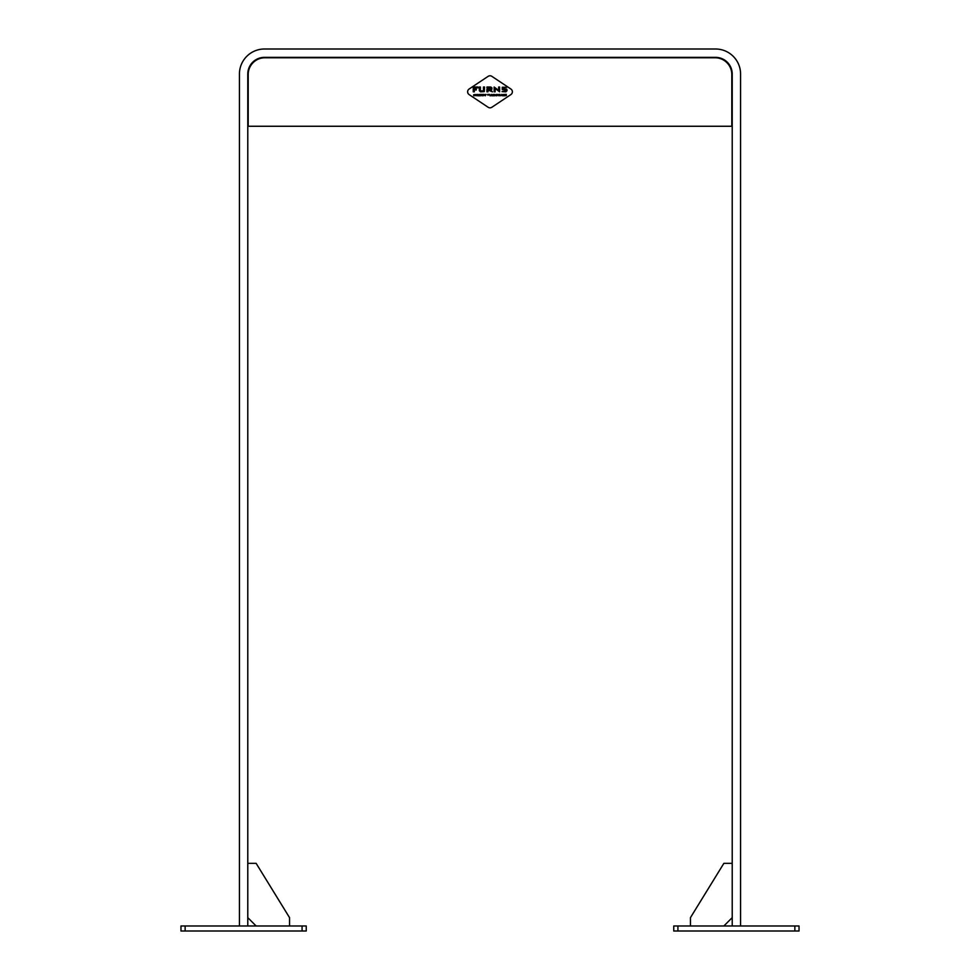 <?xml version="1.0" encoding="UTF-8"?>
<svg xmlns="http://www.w3.org/2000/svg" width="980" height="980" viewBox="0 0 980 980"><rect width="100%" height="100%" fill="white"/><g stroke="black" fill="none" stroke-linecap="round" stroke-linejoin="round"><path stroke-width="1.47" d="M740.574 925.99L740.574 74.051A25.051 25.051 0 0 0 715.51 49L264.49 49A25.051 25.051 0 0 0 239.426 74.051L239.426 925.99M732.219 925.99L732.219 74.051A16.709 16.709 0 0 0 715.51 57.355L264.49 57.355A16.709 16.709 0 0 0 247.781 74.051L247.781 925.99M248.197 74.48L248.197 126.261L731.803 126.261L731.803 74.48A16.709 16.709 0 0 0 715.094 57.771L264.906 57.771A16.709 16.709 0 0 0 248.197 74.48M799.031 931L799.031 925.99L799.031 931L794.854 931L794.854 925.99L799.031 925.99M677.927 931L673.75 931L673.75 925.99L677.927 925.99L677.927 931L794.854 931M677.927 925.99L794.854 925.99M185.147 925.99L185.147 931L180.969 931L180.969 925.99L306.25 925.99L306.25 931L302.073 931L302.073 925.99M185.147 931L302.073 931M488.15 107.273A3.344 3.344 0 0 0 491.85 107.273L510.886 94.582A3.344 3.344 0 0 0 510.886 89.021L491.85 76.342A3.344 3.344 0 0 0 488.15 76.342L469.114 89.021A3.344 3.344 0 0 0 469.114 94.582L488.15 107.273M493.393 94.766L492.083 95.783L493.883 95.783L493.651 94.484L492.083 94.656L493.393 94.766M479.159 94.766L477.86 95.783L479.661 95.783L479.416 94.484L477.86 94.656L479.159 94.766M491.948 87.967L490.894 87.036L486.925 87.036L486.925 87.869L490.907 87.869L490.907 89.192L486.925 89.192L486.925 91.814L487.991 91.814L487.991 90.013L492.438 91.814L490.294 90.013L491.703 89.793L491.948 87.967M503.757 94.766L502.446 95.783L504.247 95.783L504.014 94.484L502.446 94.656L503.757 94.766M474.332 90.001L474.332 91.814L473.254 91.814L473.254 87.036L477.958 87.036L477.958 87.869L474.332 87.869L474.332 89.131L476.292 89.131L476.292 90.001L474.332 90.001M506.378 95.526L504.81 95.783L504.81 94.423L506.366 94.423L505.166 94.656L505.864 94.962L505.166 95.526L506.378 95.526M501.674 95.464L500.045 95.709L499.959 94.423L500.315 95.526L501.319 95.526L501.674 94.423L501.674 95.464M480.457 91.814L479.306 90.687L479.306 87.036L480.384 87.036L480.384 90.919L483.459 90.919L483.459 87.036L484.549 87.036L484.304 91.581L480.457 91.814M498.685 90.381L498.636 87.036L499.616 87.036L499.616 91.814L495.072 88.482L495.121 91.814L494.141 91.814L494.141 87.036L498.685 90.381M507.028 90.687L505.864 91.814L502.066 91.581L506.072 90.919L506.072 89.829L502.262 89.597L502.262 87.269L506.709 87.269L502.961 87.869L502.961 88.898L506.783 89.131L507.028 90.687M473.659 94.742L475.19 94.497L473.965 94.95L475.214 95.709L473.671 95.709L474.982 95.219L473.659 94.742M477.432 94.423L476.721 95.783L475.68 94.668L477.432 94.423M481.78 95.526L480.212 95.783L480.212 94.423L481.768 94.423L480.568 94.656L481.266 94.962L480.568 95.526L481.78 95.526M483.998 95.526L482.43 95.783L482.43 94.423L483.985 94.423L482.785 94.656L483.483 94.962L482.785 95.526L483.998 95.526M486.055 94.423L485.357 95.783L484.304 94.668L486.055 94.423M487.979 95.268L487.624 94.423L489.167 94.423L487.979 95.268M489.976 95.783L489.596 94.423L489.951 95.526L490.956 95.526L491.311 94.423L491.237 95.722L489.976 95.783M494.741 94.84L494.753 95.783L494.447 94.423L495.917 95.379L496.223 94.423L496.223 95.783L494.741 94.84M497.35 94.423L496.995 95.783L497.35 94.423M499.531 94.423L498.832 95.783L497.779 94.668L499.531 94.423M289.541 925.99L289.541 917.635L256.135 863.343L247.781 863.343M247.781 917.635L256.135 925.99M690.459 925.99L690.459 917.635L723.865 863.343L732.219 863.343M723.865 925.99L732.219 917.635"/></g></svg>
